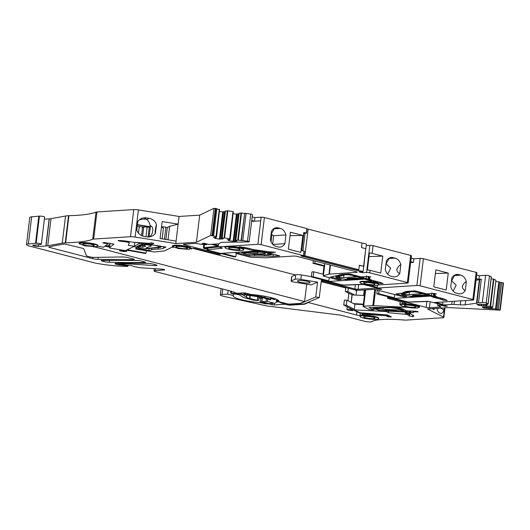 <?xml version="1.0" encoding="UTF-8"?>
<svg xmlns="http://www.w3.org/2000/svg" width="530" height="530" viewBox="0 0 530 530"><rect width="100%" height="100%" fill="white"/><g stroke="black" fill="none" stroke-linecap="round" stroke-linejoin="round"><path stroke-width="0.79" d="M126.723 251.366L120.568 250.379L119.634 250.823L124.08 251.538L126.723 251.366L126.862 250.206M119.634 250.823L119.773 249.69M345.818 287.989L321.206 281.615M295.409 274.938L192.695 248.338M120.568 250.379L120.635 249.829M372.04 285.365L367.873 285.63L364.481 284.756A2.305 0.364 -173.1 0 0 361.387 284.398L344.136 285.001A2.305 0.364 -173.1 0 1 341.042 284.643L328.746 281.463L329.216 277.594M394.704 294.554L394.234 298.416L406.523 301.603A2.305 0.364 -173.1 0 0 409.617 301.954L426.875 301.358A2.305 0.364 -173.1 0 1 429.969 301.709L433.354 302.59L473.078 300.046A2.305 0.364 -173.1 0 0 473.648 299.874A2.305 0.364 -173.1 0 0 472.873 299.503L420.104 285.836A2.305 0.364 -173.1 0 0 416.878 285.491L377.155 288.035L381.865 289.254L379.745 289.387L375.035 288.168L358.088 289.254A2.305 0.364 -173.1 0 1 354.861 288.91L324.221 280.973L322.71 281.072L322.856 279.873M324.314 280.251L324.221 280.973M433.593 293.421L433.48 294.335A2.305 0.364 -173.1 0 1 434.05 294.163L436.389 293.951L433.692 293.415L426.584 293.865L415.01 290.871L408.418 291.295A18.451 2.915 -173.1 0 0 404.099 292.242A27.646 4.366 -173.1 0 1 399.911 293.448L396.056 293.925L406.51 296.634L403.482 296.827L376.194 289.758A2.305 0.364 6.9 0 0 372.961 289.413L360.016 290.241A4.611 0.729 6.9 0 1 353.55 289.546L322.916 281.615A2.305 0.364 6.9 0 1 322.141 281.238A2.305 0.364 6.9 0 1 322.71 281.072M389.795 297.204L389.709 297.933L426.186 307.373A2.305 0.364 -173.1 0 0 429.419 307.725L440.403 307.022A2.305 0.364 -173.1 0 0 440.973 306.85A2.305 0.364 -173.1 0 0 440.695 306.638L437.495 305.32L440.516 305.128L440.609 304.399M389.709 297.933L388.199 298.026L388.344 296.827M400.846 305.346A10.375 1.636 6.9 0 1 399.858 304.492A10.375 1.636 6.9 0 1 402.422 303.736L405.669 303.524A2.305 0.364 6.9 0 0 406.238 303.359A2.305 0.364 6.9 0 0 405.457 302.988L388.404 298.569A2.305 0.364 6.9 0 1 387.629 298.198A2.305 0.364 6.9 0 1 388.199 298.026M406.583 307.168A2.305 0.364 6.9 0 1 405.198 307.281L405.245 306.903M410.399 311.011L410.2 312.647L413.466 312.567L413.327 311.985A2.305 0.364 -173.1 0 0 413.327 311.985A2.305 0.364 -173.1 0 1 414.745 311.792L418.316 311.865L416.388 311.329L406.437 310.805L400.574 307.831L391.345 307.347L368.94 307.499L373.71 309.918L369.476 309.699L363.275 306.552A2.305 0.364 6.9 0 1 363.103 306.386A2.305 0.364 6.9 0 1 363.673 306.214L372.809 305.631A2.305 0.364 6.9 0 1 373.657 305.638L405.198 307.281M364.216 295.528L363.626 295.23L364.262 289.97M363.626 295.23L364.448 295.276M308.433 302.166L308.394 302.544L356.511 315.005A2.305 0.364 6.9 0 0 360.095 315.31A10.375 1.636 6.9 0 1 362.666 315.072A2.305 0.364 6.9 0 0 363.461 314.899A2.305 0.364 6.9 0 0 363.288 314.734L362.142 314.144L386.078 315.774L388.066 316.781L391.458 316.96L387.483 314.946L359.916 312.72L354.285 309.858L354.974 304.167M356.067 295.104L356.677 290.096M354.285 309.858L386.178 311.521L386.238 311.031M352.874 310.567L350.264 309.242L346.892 309.46L348.641 310.348L352.874 310.567L352.98 309.732M350.264 309.242L350.37 308.4M351.099 302.339L352.006 294.839M346.892 309.46L347.21 306.804M347.945 300.735L348.853 293.236M362.142 314.144L362.228 313.409M93.889 246.715L304.598 301.563L306.704 284.173M93.856 246.993A2.305 0.364 6.9 0 1 93.121 246.702M97.493 246.337A2.305 0.364 6.9 0 1 99.276 246.503L103.602 247.205L107.974 243.767L108.047 243.171M107.974 243.767L102.919 242.952L103.867 242.495L113.963 244.118L109.445 247.676A2.305 0.364 -173.1 0 0 109.405 247.729A2.305 0.364 -173.1 0 0 111.101 248.292L125.418 250.597L134.368 246.317L134.839 242.409M143.246 243.422L136.038 246.96L135.786 249.034L152.806 251.77A2.305 0.364 6.9 0 0 155.277 251.922L164.042 250.948A2.305 0.364 6.9 0 0 164.38 250.875L171.694 247.377A2.305 0.364 6.9 0 1 173.588 247.338M220.752 253.4L220.665 254.161L219.148 254.254A2.305 0.364 -173.1 0 1 215.922 253.91L195.795 248.696A2.305 0.364 6.9 0 0 193.457 248.351A2.305 0.364 6.9 0 0 192.006 248.484A10.375 1.636 6.9 0 1 190.906 248.928M220.665 254.161L184.182 244.714L184.255 244.151M221.938 247.861L221.885 248.278L207.753 249.683A2.305 0.364 -173.1 0 0 207.303 249.842A2.305 0.364 -173.1 0 0 208.085 250.22L220.374 253.4L256.772 251.068L256.878 250.193M235.929 252.406L235.81 253.413L249.762 257.023A2.305 0.364 -173.1 0 0 252.373 257.381L265.782 257.785A2.305 0.364 -173.1 0 0 266.398 257.779L293.68 256.036A2.305 0.364 -173.1 0 1 295.707 256.156A2.305 0.364 -173.1 0 1 296.913 256.381L356.471 271.804A2.305 0.364 6.9 0 1 357.246 272.175A2.305 0.364 6.9 0 1 356.677 272.347L356.73 271.877M324.877 263.622L323.406 275.779L328.984 274.149A2.305 0.364 6.9 0 1 329.395 274.089L356.677 272.347M323.406 275.779A2.239 0.351 -173.1 0 0 323.254 275.885A2.239 0.351 -173.1 0 0 324.009 276.249L337.994 279.873L341.022 279.674L330.568 276.971L338.61 275.282C339.2 274.805 340.638 274.487 342.93 274.335L349.522 273.911L361.096 276.912L368.211 276.455L370.901 276.998L368.569 277.21A2.305 0.364 -173.1 0 0 367.999 277.375A2.305 0.364 -173.1 0 0 368.277 277.594L369.887 278.257M368.37 277.634L368.244 278.674L369.86 278.469M368.244 278.674L372.424 280.357A2.312 0.364 -173.1 0 0 372.888 280.502L378.572 281.973A19.126 3.021 -173.1 0 1 383.044 283.55L380.255 283.457L380.368 282.503M375.412 281.152L375.28 282.252A2.305 0.364 -173.1 0 1 375.472 282.324L380.255 283.457M375.28 282.252L374.604 282.033A4.691 0.742 -173.1 0 0 373.411 281.715A13.846 2.186 -173.1 0 1 371.431 281.251L369.615 280.781L369.688 280.158M366.17 279.072L366.104 279.595A13.879 2.193 -173.1 0 0 369.615 280.781M366.104 279.595L365.143 279.131L328.746 281.463M378.539 284.948L407.596 283.086A2.305 0.364 -173.1 0 0 408.166 282.921A2.305 0.364 -173.1 0 0 407.391 282.543L410.671 255.42A2.305 0.364 6.9 0 1 411.446 255.791L408.166 282.921M358.942 271.837L362.321 272.731L366.561 272.46A2.305 0.364 -173.1 0 1 369.788 272.811L407.391 282.543M358.883 271.844L363.123 271.36L363.699 266.616A3.69 0.583 6.9 0 0 359.327 265.51M221.885 248.278A2.305 0.364 -173.1 0 0 222.328 248.119A2.305 0.364 -173.1 0 0 221.553 247.742L218.161 246.867L257.891 244.323A2.305 0.364 -173.1 0 1 261.118 244.674L303.524 255.652L300.934 255.957L356.107 270.247L363.123 271.36M245.966 247.775L245.86 248.696A13.846 2.186 -173.1 0 0 247.437 249.146L249.252 249.617A13.879 2.193 -173.1 0 0 254.466 250.69L256.772 251.068M245.86 248.696A5.393 0.855 -173.1 0 0 244.396 248.325L243.555 248.146A2.305 0.364 -173.1 0 0 243.244 248.086L239.938 247.437L239.103 246.907L239.659 246.735A22.048 3.478 -173.1 0 1 248.524 248.298L252.956 249.444A2.312 0.364 -173.1 0 0 253.578 249.584L268.18 251.677A2.305 0.364 -173.1 0 0 270.731 251.876L275.474 252.287L268.074 252.823L279.654 255.824L273.056 256.242L273.308 254.181M235.81 253.413L238.838 253.214L249.292 255.924L273.056 256.242M358.088 270.565L361.294 271.141L358.088 270.565M243.747 249.802L243.807 249.352A9.454 1.491 -173.1 0 0 232.425 246.51A9.454 1.491 -173.1 0 0 227.37 246.39A9.454 1.491 -173.1 0 0 225.065 246.98A9.454 1.491 -173.1 0 0 225.031 247.079L224.978 247.53A9.454 1.491 6.9 0 1 227.317 246.841A9.454 1.491 6.9 0 1 237.765 247.662A9.454 1.491 6.9 0 1 243.747 249.802A9.454 1.491 6.9 0 1 241.408 250.491A9.454 1.491 6.9 0 1 230.967 249.663A9.454 1.491 6.9 0 1 224.978 247.53M378.672 284.736L378.731 284.285A9.454 1.491 -173.1 0 0 372.742 282.152A9.454 1.491 -173.1 0 0 362.295 281.324A9.454 1.491 -173.1 0 0 359.956 282.013L359.903 282.464A9.454 1.491 -173.1 0 0 365.885 284.603A9.454 1.491 -173.1 0 0 376.333 285.425A9.454 1.491 -173.1 0 0 378.672 284.736A9.454 1.491 -173.1 0 0 372.683 282.603A9.454 1.491 -173.1 0 0 362.242 281.774A9.454 1.491 -173.1 0 0 359.903 282.464M410.631 262.562L413.433 262.383L413.87 258.766L420.158 258.362A2.305 0.364 6.9 0 1 423.391 258.713L476.159 272.374A2.305 0.364 6.9 0 1 476.934 272.751L473.648 299.874M410.737 261.688L413.433 262.383M433.48 294.335A2.305 0.364 -173.1 0 0 433.765 294.548L435.368 295.21M433.858 294.587L433.732 295.627L435.349 295.422M433.732 295.627L437.906 297.31A2.312 0.364 -173.1 0 0 438.376 297.456L442.808 298.609A22.048 3.478 -173.1 0 1 447.134 300.457L445.737 300.411L445.823 299.722M440.9 298.112L440.768 299.212A2.305 0.364 -173.1 0 1 440.953 299.278L442.967 300.006A2.305 0.364 -173.1 0 0 445.737 300.411M440.768 299.212L440.172 299.013A5.393 0.855 -173.1 0 0 438.747 298.642A13.846 2.186 -173.1 0 1 436.919 298.204L435.103 297.734L435.176 297.118M431.658 296.031L431.592 296.555A13.879 2.193 -173.1 0 0 435.103 297.734M431.592 296.555L430.632 296.084L430.724 295.29M394.234 298.416L430.632 296.084M406.51 296.634L406.616 295.727M476.218 278.641L478.915 279.337L479.352 275.726L485.646 275.322A2.305 0.364 6.9 0 1 489.481 275.878L491.303 276.952M481.339 279.184L478.491 302.696L476.894 303.16L479.743 279.648L481.339 279.184L478.915 279.337M479.743 279.648A4.618 0.729 6.9 0 1 479.352 279.727L476.033 280.185M410.2 312.647L410.75 314.012A2.312 0.364 -173.1 0 0 410.916 314.144L413.188 315.297A12.839 2.027 -173.1 0 1 413.764 316.012A12.839 2.027 -173.1 0 1 412.552 316.702L409.147 315.873L409.736 310.977M386.178 311.521L388.589 312.746L406.298 314.363L408.776 315.204L409.147 315.873M308.394 302.544L304.896 304.041L304.942 303.663M272.321 303.432L272.162 304.743L274.103 304.955L284.994 304.253L289.678 305.174L303.412 304.299A7.148 1.126 -173.1 0 0 304.896 304.041M272.162 304.743L268.723 303.856L265.311 303.849L265.404 303.114M222.732 289.042L222.077 294.468L227.688 294.11L233.293 295.561A23.062 3.644 -173.1 0 0 233.18 295.853A23.062 3.644 -173.1 0 0 261.297 302.809L265.311 303.849M222.077 294.468A6.916 1.093 -173.1 0 0 220.367 294.971A6.916 1.093 -173.1 0 0 223.461 296.277L265.576 305.684A4.611 0.729 -173.1 0 0 267.908 306.082L339.306 314.972A4.611 0.729 -173.1 0 1 342.148 315.489L364.203 321.2A4.611 0.729 -173.1 0 0 368.714 321.876A4.611 0.729 -173.1 0 0 371.729 321.67A43.811 6.916 -173.1 0 1 404.145 320.027A4.611 0.729 -173.1 0 0 406.709 320.06L442.702 317.755A4.611 0.729 -173.1 0 0 443.849 317.417A4.611 0.729 -173.1 0 0 443.782 317.271A4.611 0.729 -173.1 0 0 443.504 317.086L427.498 308.957L448.744 307.599L500.214 310.163L503.394 283.093M495.947 280.238L492.661 307.367L482.181 307.142L484.009 308.069L495.55 308.944L500.134 310.077M492.668 307.367L495.914 280.204L493.894 279.177L491.171 278.84M487.335 304.101L487.11 304.664L479.683 304.134L478.934 304.333L479.325 304.531L476.788 304.399L478.617 305.326L483.34 305.989L490.157 306.207L492.635 307.334M487.269 304.624L487.295 304.094M478.491 302.696L482.36 302.445A2.305 0.364 -173.1 0 1 486.202 303.001L488.123 304.021L486.142 304.034L487.236 304.591M479.352 279.727L476.51 303.24A4.611 0.729 -173.1 0 0 476.894 303.16M476.51 303.24L465.154 304.796L465.678 300.517M452.077 301.391L451.712 304.412A5.532 0.875 -173.1 0 1 454.084 304.439L460.332 304.836A9.222 1.458 -173.1 0 0 465.154 304.796M451.712 304.412L442.636 304.988L447.346 306.207L445.233 306.347L440.516 305.128M378.725 318.709L378.778 318.252A9.454 1.491 -173.1 0 0 372.789 316.118A9.454 1.491 -173.1 0 0 362.341 315.297A9.454 1.491 -173.1 0 0 360.002 315.986L359.95 316.436A9.454 1.491 6.9 0 1 362.288 315.748A9.454 1.491 6.9 0 1 372.736 316.569A9.454 1.491 6.9 0 1 378.725 318.709A9.454 1.491 6.9 0 1 376.386 319.398A9.454 1.491 6.9 0 1 365.938 318.57A9.454 1.491 6.9 0 1 359.95 316.436M419.488 307.327L419.548 306.877A9.454 1.491 -173.1 0 0 413.559 304.737A9.454 1.491 -173.1 0 0 403.111 303.915A9.454 1.491 -173.1 0 0 400.773 304.604L400.72 305.055A9.454 1.491 6.9 0 1 403.058 304.366L413.506 305.187L419.488 307.327L417.15 308.016A9.454 1.491 6.9 0 1 406.709 307.188A9.454 1.491 6.9 0 1 400.72 305.055M373.71 309.918L373.829 308.957M388.589 312.746L388.781 311.163M386.078 315.774L386.165 315.058M134.368 246.317L128.233 245.33L129.38 242.773L127.942 242.283A4.644 0.735 -173.1 0 0 125.206 241.779L124.086 241.634A2.305 0.364 -173.1 0 0 123.742 241.594L120.065 241.163A2.305 0.364 -173.1 0 1 118.117 240.567A2.305 0.364 -173.1 0 1 118.197 240.487A12.839 2.027 -173.1 0 1 127.273 241.269L133.05 242.197A2.312 0.364 -173.1 0 0 133.785 242.296L147.897 243.257A2.305 0.364 -173.1 0 0 149.91 243.224L150.712 242.839L153.846 243.297L151.017 244.668L165.91 247.066L163.32 248.305L163.512 246.682M158.298 247.682L158.132 249.08A18.451 2.915 -173.1 0 0 163.32 248.305M158.132 249.08A27.646 4.366 -173.1 0 0 151.593 249.809L148.884 250.518L149.109 248.649M135.786 249.034L136.76 248.563L148.884 250.518M175.788 243.588L179.067 216.459L138.403 209.913L135.117 237.036L175.788 243.588L196.425 242.263L210.668 235.452L216.313 236.645L216.26 237.341L213.544 237.473L215.505 238.016L214.796 238.361L219.44 239.109L222.832 238.97L223.229 238.778L221.898 238.248L224.548 237.917L230.027 238.851L229.967 239.547L227.251 239.679L229.218 240.222L228.503 240.567L233.147 241.316L236.539 241.177L236.943 240.984L235.605 240.454L237.765 240.097L247.483 241.19A2.305 0.364 -173.1 0 1 249.179 241.753A2.305 0.364 -173.1 0 1 248.61 241.918L240.892 242.051A4.611 0.729 -173.1 0 0 240.183 242.044L223.686 242.27A9.222 1.458 -173.1 0 0 220.52 242.74L219.221 243.621A5.532 0.875 -173.1 0 1 217.963 243.88L208.88 244.463L204.169 243.244L202.056 243.383L206.766 244.602L203.739 244.794L197.518 243.667A2.305 0.364 -173.1 0 0 194.967 243.469L183.976 244.171A2.305 0.364 -173.1 0 0 183.406 244.337A2.305 0.364 -173.1 0 0 184.182 244.714M135.117 237.036A4.611 0.729 -173.1 0 0 133.58 236.831A4.611 0.729 -173.1 0 0 130.493 236.718L93.671 239.076A4.611 0.729 -173.1 0 0 92.724 239.235L96.009 212.106A4.611 0.729 6.9 0 1 96.95 211.947L133.772 209.589L130.493 236.718M65.641 242.793A4.611 0.729 -173.1 0 0 65.25 242.813L68.529 215.683A4.611 0.729 6.9 0 1 68.927 215.67L65.641 242.793A92.24 14.568 -173.1 0 0 68.383 242.714A92.24 14.568 -173.1 0 0 92.724 239.235M65.25 242.813A23.062 3.644 -173.1 0 0 62.255 243.151L47.746 245.774A23.062 3.644 -173.1 0 1 46.024 246.006A2.305 0.364 -173.1 0 1 45.871 246.019L38.187 246.457A2.305 0.364 -173.1 0 1 34.987 246.106L33.523 245.728A2.305 0.364 -173.1 0 1 32.747 245.357A2.305 0.364 -173.1 0 1 33.953 245.178A2.305 0.364 -173.1 0 0 34.788 245.158L41.042 244.363A2.994 0.47 -173.1 0 0 41.353 244.198A2.994 0.47 -173.1 0 0 39.452 243.515A2.994 0.47 -173.1 0 0 36.139 243.257L28.375 243.952A9.222 1.458 -173.1 0 0 26.5 244.595A9.222 1.458 -173.1 0 0 29.607 246.092L94.015 262.767A9.222 1.458 -173.1 0 0 96.553 263.324A32.284 5.101 -173.1 0 0 125.676 266.385A46.123 7.281 -173.1 0 0 127.452 266.411L127.757 266.192L126.226 265.643L118.568 264.808A2.305 0.364 -173.1 0 1 117.19 264.556L116.554 264.39A4.611 0.729 -173.1 0 1 114.997 263.642A4.611 0.729 -173.1 0 1 116.686 263.291L116.554 264.39M128.412 263.218L128.333 263.9L154.959 265.603A3.226 0.51 -173.1 0 0 157.138 265.384A3.226 0.51 -173.1 0 0 156.052 264.861L151.911 263.788A2.305 0.364 -173.1 0 0 149.202 263.43A304.75 48.124 -173.1 0 0 116.686 263.291M128.333 263.9A6.916 1.093 -173.1 0 0 126.014 263.841L118.853 264.218L131.175 265.51L133.851 266.471A2.305 0.364 -173.1 0 0 134.739 266.703L139.178 267.577A2.305 0.364 -173.1 0 0 140.92 267.802L161.657 269.127A2.305 0.364 -173.1 0 1 164.678 269.836A2.305 0.364 -173.1 0 1 164.108 270.002L155.191 270.578A4.611 0.729 -173.1 0 0 154.044 270.909A4.611 0.729 -173.1 0 0 155.601 271.658L231.16 291.222A4.611 0.729 -173.1 0 1 232.034 291.493L234.982 292.613A6.671 1.053 -173.1 0 0 236.254 293.004L238.52 293.435A5.532 0.875 -173.1 0 1 239.858 293.103L244.747 292.858L250.842 294.435A23.062 3.644 -173.1 0 1 278.965 301.391A23.062 3.644 -173.1 0 1 278.846 301.689L286.644 303.703A2.305 0.364 -173.1 0 0 289.877 304.054L300.113 303.398L304.598 301.563M49.615 246.801L49.535 247.45A2.305 0.364 -173.1 0 1 48.76 247.073A2.305 0.364 -173.1 0 1 48.965 246.953A304.392 48.071 -173.1 0 1 64.647 243.979L82.971 248.378A2.305 0.364 -173.1 0 1 83.74 248.722L86.344 255.573A6.916 1.093 -173.1 0 0 88.662 256.599L88.954 256.679A4.611 0.729 -173.1 0 0 94.91 257.394L122.35 256.964A4.611 0.729 -173.1 0 1 128.313 257.679L133.633 259.057L133.553 259.614A2.305 0.364 -173.1 0 0 134.408 259.435A2.305 0.364 -173.1 0 0 133.633 259.057M49.535 247.45L92.69 258.62A4.611 0.729 -173.1 0 0 98.017 259.336A286.703 45.275 -173.1 0 0 133.553 259.614M144.822 261.952L140.742 260.892A2.305 0.364 -173.1 0 0 138.025 260.535A304.75 48.124 -173.1 0 0 101.939 260.449A2.305 0.364 -173.1 0 0 101.124 260.627A2.305 0.364 -173.1 0 0 101.899 260.998L103.88 261.515A4.611 0.729 -173.1 0 0 109.207 262.224A286.703 45.275 -173.1 0 0 144.743 262.502A2.305 0.364 -173.1 0 0 145.598 262.323A2.305 0.364 -173.1 0 0 144.822 261.952L144.743 262.502M191.098 248.676L191.151 248.225A9.454 1.491 -173.1 0 0 185.169 246.086A9.454 1.491 -173.1 0 0 174.721 245.264A9.454 1.491 -173.1 0 0 172.382 245.953L172.329 246.404L174.668 245.715L185.109 246.543L191.098 248.676L188.76 249.365L178.312 248.543L172.329 246.404M97.871 245.986L97.931 245.536A9.454 1.491 -173.1 0 0 91.942 243.396A9.454 1.491 -173.1 0 0 81.494 242.574A9.454 1.491 -173.1 0 0 79.156 243.263L79.103 243.714L81.441 243.025A9.454 1.491 6.9 0 1 91.889 243.846A9.454 1.491 6.9 0 1 97.871 245.986A9.454 1.491 6.9 0 1 95.532 246.675L85.091 245.854L79.103 243.714M136.76 248.563L136.952 247.013M251.75 220.52L254.44 221.215L251.637 221.394M238.838 253.214L238.957 252.207M341.022 279.674L341.128 278.773M376.671 282.815L376.83 281.523M373.537 280.668L373.411 281.715M365.143 279.131L365.243 278.336M372.139 253.367L382.773 256.123L380.719 273.076L370.092 270.327A2.305 0.364 6.9 0 0 367.389 269.969L369.443 253.015A2.305 0.364 6.9 0 1 372.139 253.367L373.074 245.681L410.671 255.42M386.357 260.939L385.297 269.671A9.454 7.122 86.3 0 0 390.769 276.143A9.454 7.122 86.3 0 0 390.921 276.183L392.982 276.72A9.454 7.122 86.3 0 0 394.711 276.885A9.454 7.122 86.3 0 0 399.792 273.427L400.852 264.695A9.454 7.122 86.3 0 0 395.228 258.183L393.167 257.646A9.454 7.122 86.3 0 0 391.438 257.481A9.454 7.122 86.3 0 0 386.357 260.939M366.25 245.562L369.841 245.337A2.305 0.364 6.9 0 1 373.074 245.681M356.107 270.247L356.147 269.909M303.697 233.352L306.572 233.193L303.809 232.412L301.623 250.498L304.386 251.28L303.836 255.804M257.891 244.323L260.733 220.811L254.44 221.215L254.884 217.598L261.171 217.194A2.305 0.364 6.9 0 1 264.404 217.545L306.81 228.523L306.572 233.193M300.821 252.386L288.386 249.166L290.44 232.213L302.875 235.433L300.821 252.386M279.754 247.132L279.807 247.132A9.454 7.122 86.3 0 1 278.078 246.967L276.017 246.43A9.454 7.122 86.3 0 1 270.393 239.918L271.453 231.186A9.454 7.122 86.3 0 1 276.534 227.728A9.454 7.122 86.3 0 1 278.263 227.893L274.845 228.112M279.807 247.132A9.454 7.122 86.3 0 0 284.888 243.674L285.948 234.942A9.454 7.122 86.3 0 0 280.324 228.43L278.263 227.893M218.161 246.867L218.532 243.827M240.925 247.662L241.018 246.934M268.074 252.823L268.213 251.684M249.292 255.924L249.451 254.566M411.174 258.07L413.87 258.766M375.035 288.168L375.121 287.445M377.155 288.035L377.479 285.299M442.159 299.768L442.311 298.476M448.261 273.076L446.207 290.029L433.772 286.81L435.826 269.856L448.261 273.076L435.382 273.513M465.28 290.38L466.334 281.649A9.454 7.122 86.3 0 0 460.709 275.136L458.649 274.6A9.454 7.122 86.3 0 0 456.926 274.434A9.454 7.122 86.3 0 0 451.838 277.899L450.785 286.631A9.454 7.122 86.3 0 0 456.409 293.136L458.47 293.673A9.454 7.122 86.3 0 0 460.192 293.839A9.454 7.122 86.3 0 0 465.28 290.38C463.724 290.089 462.716 288.797 462.253 286.511C463.293 284.014 464.651 282.391 466.334 281.649M379.745 289.387L379.825 288.724M476.656 275.024L479.352 275.726M442.636 304.988L443 301.967M437.495 305.32L437.694 303.644M410.406 311.017L410.213 312.627M412.744 315.072L412.552 316.702M388.066 316.781L388.179 315.834M261.297 302.809L261.376 302.153M233.492 293.918L233.293 295.561M227.688 294.11L228.132 290.44M225.31 289.711L226.197 289.943M434.236 308.526L434.096 309.666L432.116 308.659M444.272 307.884L444.014 309.984A9.454 3.71 93 0 1 440.907 313.462A9.454 3.71 93 0 1 440.278 313.283L439.231 312.753A9.454 3.71 93 0 1 436.952 308.354M497.107 309.606L500.386 282.477L503.414 282.954M496.007 309.043L499.293 281.92L500.386 282.477M499.293 281.92L495.795 281.496M492.039 308.573L492.184 307.407M491.191 308.533L491.33 307.42M490.164 308.805L490.329 307.44M488.733 308.732L488.899 307.393M486.944 308.4L487.103 307.055M486.553 308.202L486.699 306.983M484.009 308.069L484.109 307.241M486.646 305.837L486.785 304.664M485.798 305.79L485.93 304.684M484.771 306.068L484.937 304.697M483.34 305.989L483.499 304.651M481.545 305.658L481.71 304.319M481.154 305.459L481.306 304.246M478.617 305.326L478.716 304.498M445.233 306.347L445.313 305.684M382.958 309.334A4.498 0.709 -173.1 0 0 376.399 309.175A4.498 0.709 -173.1 0 0 380.779 310.421A4.498 0.709 -173.1 0 0 385.33 310.255A4.498 0.709 -173.1 0 0 385.224 310.077L395.811 310.712A3.69 0.583 -173.1 0 0 400.13 311.368L401.17 311.415A3.69 0.583 -173.1 0 0 403.284 311.143A3.69 0.583 -173.1 0 0 398.076 309.99L382.958 309.334L383.137 307.844M149.082 218.314L146.432 217.89A9.454 9.063 64.4 0 0 141.232 218.625A9.454 9.063 64.4 0 0 137.84 221.5L136.786 230.232A9.454 9.063 64.4 0 0 144.186 236.426L146.843 236.85A9.454 9.063 64.4 0 0 152.044 236.115A9.454 9.063 64.4 0 0 155.436 233.233L156.489 224.508A9.454 9.063 64.4 0 0 149.082 218.314L146.651 219.48C148.307 220.407 149.493 222.58 150.209 225.992A23.062 5.485 -80.9 0 0 149.917 226.674L149.281 227.145L148.089 236.963M149.281 227.145L145.134 226.933M151.242 242.786L151.017 244.668M161.537 226.542L167.328 227.476L165.877 239.454M206.766 244.602L206.846 243.939M241.408 240.401L244.688 213.279L250.763 214.067A2.305 0.364 6.9 0 1 252.459 214.623L249.179 241.753M241.051 240.574L244.688 213.279M238.261 240.123L241.541 213L244.337 213.444M241.541 213L238.891 213.332L235.605 240.454M235.843 240.342L239.129 213.219M236.539 241.177L236.579 240.845M234.856 241.13L238.136 214.007L238.805 214.021M233.862 240.971L237.142 213.848L238.136 214.007M237.142 213.848L236.433 214.186L233.147 241.316M233.319 213.689L236.433 214.186M229.218 240.222L229.304 239.534M228.225 240.064L228.291 239.507M230.206 239.434L233.306 211.722L232.975 211.616L229.689 238.745M224.548 237.917L227.834 210.788L232.975 211.616M227.834 210.788L225.177 211.125L221.898 238.248M222.136 238.136L225.416 211.006M222.832 238.97L222.872 238.632M221.149 238.924L224.428 211.801L225.098 211.815M220.149 238.765L223.435 211.642L224.428 211.801M223.435 211.642L222.719 211.98L219.44 239.109M219.612 211.477L222.719 211.98M215.505 238.016L215.591 237.327M214.511 237.857L214.577 237.301M216.498 237.228L219.599 209.516L219.261 209.41L215.982 236.539M216.836 209.019L219.261 209.41M210.668 235.452L213.954 208.33L216.83 208.794M196.425 242.263L199.711 215.14L213.954 208.33M179.067 216.459L199.711 215.14M167.328 227.476L169.627 226.376L178.14 224.144L162.14 221.566L160.093 238.526L176.086 241.097M138.403 209.913A4.611 0.729 -173.1 0 0 136.859 209.708A4.611 0.729 -173.1 0 0 133.772 209.589M68.927 215.67A92.24 14.568 -173.1 0 0 71.663 215.591A92.24 14.568 -173.1 0 0 96.009 212.106M68.529 215.683A23.062 3.644 -173.1 0 0 65.534 216.021L51.032 218.645L47.746 245.774M44.381 219.162L49.151 218.89A2.305 0.364 -173.1 0 0 49.31 218.877A23.062 3.644 -173.1 0 0 51.032 218.645M41.353 244.198L44.633 217.068A2.994 0.47 -173.1 0 0 42.731 216.392A2.994 0.47 -173.1 0 0 39.425 216.127L36.139 243.257M35.536 243.297L38.816 216.167L39.425 216.127M38.816 216.167L31.654 216.83A9.222 1.458 -173.1 0 0 29.786 217.466L26.5 244.595M278.919 301.08L278.846 301.689M121.257 241.335L121.343 240.627M141.589 235.592L142.543 227.675L143.736 227.105L137.25 226.409M142.729 247.285A4.498 0.709 -173.1 0 0 137.866 247.411A4.498 0.709 -173.1 0 0 142.245 248.656A4.498 0.709 -173.1 0 0 146.797 248.49A4.498 0.709 -173.1 0 0 145.975 247.974L151.043 246.026A3.69 0.583 -173.1 0 0 151.216 245.874A3.69 0.583 -173.1 0 0 148.148 244.926A3.69 0.583 -173.1 0 0 144.061 244.84L143.716 244.979A3.69 0.583 -173.1 0 0 143.544 245.125A3.69 0.583 -173.1 0 0 145.18 245.821L145.73 246.132L142.729 247.285L142.954 245.423M252.187 216.902L254.884 217.598M382.773 256.123L369.012 256.586M362.036 243.131A3.69 0.583 6.9 0 1 366.409 244.237L365.839 248.954M389.61 257.924L393.313 257.686M388.616 258.468L395.075 258.143M387.662 274.149L390.683 268.24L386.138 263.808L389.027 258.574A9.454 7.128 86.3 0 0 388.881 258.541M400.852 264.695C399.163 265.437 397.798 267.06 396.765 269.565C397.228 271.844 398.235 273.129 399.792 273.427M290.023 235.698L302.875 235.433M271.049 241.786L271.923 234.538L273.652 235.731L285.948 234.942M271.923 234.538L271.035 234.591M280.324 228.43L274.123 228.827L270.976 234.598M284.888 243.674L272.798 244.449M272.619 244.25L273.652 235.731M228.781 247.808A5.764 0.908 6.9 0 1 235.048 247.835A5.764 0.908 6.9 0 1 240.083 249.358A5.764 0.908 6.9 0 1 239.944 249.524A5.764 0.908 6.9 0 1 233.677 249.498A5.764 0.908 6.9 0 1 228.642 247.974A5.764 0.908 6.9 0 1 228.781 247.808M373.584 284.716A5.764 0.908 6.9 0 1 367.217 284.212A5.764 0.908 6.9 0 1 363.567 282.907A5.764 0.908 6.9 0 1 364.991 282.49A5.764 0.908 6.9 0 1 371.358 282.993A5.764 0.908 6.9 0 1 375.008 284.292A5.764 0.908 6.9 0 1 373.584 284.716M453.143 291.109L456.164 285.186L451.62 280.767L454.515 275.534L460.709 275.136M440.437 308.129L444.014 309.984M363.752 316.708A5.764 0.908 6.9 0 1 370.026 316.741A5.764 0.908 6.9 0 1 375.061 318.265A5.764 0.908 6.9 0 1 374.922 318.431A5.764 0.908 6.9 0 1 368.648 318.397A5.764 0.908 6.9 0 1 363.613 316.88A5.764 0.908 6.9 0 1 363.752 316.708M404.522 305.326A5.764 0.908 6.9 0 1 410.79 305.36A5.764 0.908 6.9 0 1 415.831 306.883A5.764 0.908 6.9 0 1 415.692 307.049A5.764 0.908 6.9 0 1 409.418 307.016A5.764 0.908 6.9 0 1 404.383 305.499A5.764 0.908 6.9 0 1 404.522 305.326M148.996 236.936L150.58 225.813C154.184 226.82 153.203 234.962 149.248 236.817M150.209 225.992L150.58 225.813M168.003 239.798L169.627 226.376M155.436 233.233C154.733 233.889 155.668 226.171 156.489 224.508M146.651 219.48L143.994 219.049L139.456 219.758M176.126 246.682A5.764 0.908 6.9 0 1 182.399 246.708A5.764 0.908 6.9 0 1 187.435 248.232A5.764 0.908 6.9 0 1 187.295 248.398A5.764 0.908 6.9 0 1 181.028 248.371A5.764 0.908 6.9 0 1 175.986 246.847A5.764 0.908 6.9 0 1 176.126 246.682M82.905 243.992A5.764 0.908 6.9 0 1 89.172 244.019A5.764 0.908 6.9 0 1 94.207 245.542A5.764 0.908 6.9 0 1 94.068 245.708A5.764 0.908 6.9 0 1 87.801 245.681A5.764 0.908 6.9 0 1 82.766 244.158A5.764 0.908 6.9 0 1 82.905 243.992M343.639 277.68A4.498 0.709 -173.1 0 0 339.048 277.839A4.498 0.709 -173.1 0 0 343.427 279.085A4.498 0.709 -173.1 0 0 347.971 278.919A4.498 0.709 -173.1 0 0 347.057 278.363L354.782 277.959A3.69 0.583 -173.1 0 0 359.068 278.29L359.784 278.23A3.69 0.583 -173.1 0 0 360.585 277.972A3.69 0.583 -173.1 0 0 358.174 277.124A3.69 0.583 -173.1 0 0 354.067 276.826L343.639 277.68L343.95 275.07M250.697 253.406A4.498 0.709 -173.1 0 0 246.225 252.863A4.498 0.709 -173.1 0 0 243.906 253.207A4.498 0.709 -173.1 0 0 248.285 254.446A4.498 0.709 -173.1 0 0 252.836 254.287A4.498 0.709 -173.1 0 0 252.784 254.155L264.364 253.598A3.69 0.583 -173.1 0 0 265.391 253.32A3.69 0.583 -173.1 0 0 263.138 252.505A3.69 0.583 -173.1 0 0 259.097 252.161L258.302 252.201A3.69 0.583 -173.1 0 0 257.275 252.472A3.69 0.583 -173.1 0 0 257.765 252.836L250.697 253.406L250.849 252.154M409.12 294.634A4.498 0.709 -173.1 0 0 404.529 294.793A4.498 0.709 -173.1 0 0 408.908 296.038A4.498 0.709 -173.1 0 0 413.46 295.873A4.498 0.709 -173.1 0 0 412.479 295.296L420.27 294.918A3.69 0.583 -173.1 0 0 424.557 295.25L425.272 295.19A3.69 0.583 -173.1 0 0 426.074 294.932A3.69 0.583 -173.1 0 0 423.656 294.084A3.69 0.583 -173.1 0 0 419.555 293.779L409.12 294.634L409.438 292.03M142.656 236.042L143.736 227.105A3.922 0.616 6.9 0 1 147.161 227.045L149.261 227.264M133.785 246.596L135.971 246.947M140.576 243.084L134.401 246.052M135.018 242.402L153.634 245.138A97.288 15.363 -173.1 0 1 156.535 245.681L159.742 246.861L158.834 247.219L146.797 248.477M142.563 227.668L142.643 226.992M141.543 235.572L142.583 226.986M143.232 243.522L140.576 243.098M127.213 249.736L146.028 253.128L145.313 253.466L126.504 250.081M109.498 247.006L107.457 246.682A3.69 0.583 -173.1 0 1 105.053 246.066M110.691 243.595L107.497 246.119L109.551 246.563M146.028 253.128L146.313 250.73M162.134 238.851L163.439 228.046L161.484 227.025M146.287 248.749L159.994 247.483L161.14 247.033L158.901 245.94M151.043 244.436L142.736 243.131M138.747 246.642L143.544 245.112M143.398 243.442L144.789 243.667M143.392 243.495C143.133 244.734 141.172 245.701 137.508 246.39L136.793 246.755L137.873 247.457M129.121 250.405L128.406 250.743M259.004 250.856L256.845 250.445M258.991 250.975L240.686 252.148A0.921 0.59 104.5 0 1 240.501 252.114L240.567 252.134M218.658 246.993L206.302 248.225L207.442 248.702M236.228 253.519L235.837 256.752L222.52 253.26M206.461 248.212L204.62 248.557L207.376 249.272M222.699 253.353L220.705 253.38M235.837 256.752L234.022 256.871L220.884 253.466M204.62 248.557A3.69 0.583 6.9 0 1 203.374 247.96A3.69 0.583 6.9 0 1 204.09 247.702L218.241 246.132M211.245 244.31L218.254 246.132M218.32 245.556L213.06 244.198M249.961 248.669L267.239 253.035A97.288 15.363 -173.1 0 1 269.293 253.658L270.545 254.373L267.842 254.791L252.823 254.32M252.28 254.552L268.538 255.062L271.943 254.546L270.366 253.645A98.693 15.589 -173.1 0 0 268.279 253.009L258.918 250.577M243.913 253.254L242.886 252.638L244.873 252.26C251.445 252.267 256.659 251.922 260.502 251.227L259.269 250.975C255.526 251.651 250.452 251.988 244.052 251.982L241.488 252.465L244.86 253.771M362.884 278.078L347.826 279.072M346.408 279.754A0.921 0.59 -75.5 0 0 346.64 279.813L364.945 278.641L362.884 278.111M364.945 278.641L355.087 276.017A97.288 15.363 6.9 0 0 352.47 275.428C349.084 274.772 346.461 274.593 344.599 274.898L337.577 277.005L337.743 277.7L339.604 278.263M315.045 261.078L314.787 263.205L312.972 263.324L313.303 260.627M324.486 265.715L314.787 263.205M323.446 274.308L313.747 271.797L313.151 276.773L311.335 276.885L311.931 271.916L313.747 271.797M328.825 280.834L313.151 276.773M344.288 279.177A0.921 0.59 -75.5 0 0 344.579 279.277L345.196 279.237M324.413 266.285L312.972 263.324M328.752 281.397L311.335 276.885M345.308 284.961L345.765 285.094A3.69 0.583 6.9 0 1 343.645 285.001M345.765 285.094L363.024 284.491M369.887 285.504L377.227 287.406M377.161 287.969L368.072 285.617M371.808 280.112L370.788 280.463L364.951 278.621M342.267 278.919L336.464 277.64L336.258 276.779L343.308 274.659C345.653 274.282 348.959 274.5 353.225 275.328A98.693 15.589 6.9 0 1 355.882 275.925L366.131 278.641L366.455 275.925M335.954 276.256L335.854 277.084L336.331 276.176M360.605 277.799L363.05 278.078L360.486 278.084M356.372 278.19L347.952 278.979M347.62 278.588L354.722 277.952M337.577 277.005L337.743 277.7L337.835 276.918M371.775 280.423L369.198 279.707L369.264 279.118M368.125 277.521L367.913 279.297L369.198 279.707M367.913 279.297L366.131 278.641M428.373 295.031L413.307 296.025M411.889 296.707A0.921 0.59 -75.5 0 0 412.128 296.767L430.433 295.601L428.366 295.064M430.433 295.601L420.575 292.971A97.288 15.363 6.9 0 0 417.958 292.388C414.573 291.732 411.949 291.553 410.081 291.851L403.058 293.964L403.224 294.66L405.092 295.223M379.023 290.493L378.632 293.726L376.817 293.845L377.281 290.043M394.307 297.787L378.632 293.726M409.769 296.131A0.921 0.59 -75.5 0 0 410.061 296.237L410.684 296.197M394.24 298.357L376.817 293.845M410.79 301.915L411.253 302.047A3.69 0.583 6.9 0 1 409.127 301.954M411.253 302.047L428.505 301.444M435.368 302.458L442.716 304.359M442.643 304.929L433.553 302.577M437.296 297.072L436.276 297.423L430.433 295.574M407.755 295.879L401.945 294.601L401.74 293.733L408.796 291.613C411.141 291.235 414.447 291.46 418.707 292.288A98.693 15.589 6.9 0 1 421.363 292.885L431.612 295.594L431.943 292.885M401.442 293.209L401.342 294.044L401.813 293.136M426.093 294.76L428.531 295.038L425.974 295.044M421.86 295.15L413.44 295.932M413.108 295.541L420.204 294.905M403.058 293.964L403.224 294.66L403.317 293.878M437.257 297.376L434.679 296.661L434.752 296.071M433.613 294.475L433.394 296.257L434.679 296.661M433.394 296.257L431.612 295.594M377.91 309.918L379.155 310.593A0.921 0.835 -63.1 0 0 379.46 310.679L405.086 312.018L402.508 311.401M364.415 295.541L352.125 294.899L351.218 302.398M363.375 304.134L353.629 303.624L354.676 304.154L363.322 304.604M378.109 310.063L379.46 310.679M398.023 311.17L384.946 310.487M379.235 310.189L378.413 310.149M408.855 310.931L408.511 313.773L407.192 313.694L403.33 310.785M354.669 295.031L347.932 291.613L345.394 291.48L345.871 287.558M352.125 294.899L345.394 291.48M362.805 313.263L363.163 313.488A3.69 0.583 6.9 0 1 358.677 312.627L343.751 305.041L344.354 300.073L346.898 300.205L353.629 303.624M355.213 289.791L356.617 291.222M348.349 288.201L347.932 291.613M346.898 300.205L346.295 305.174L343.751 305.041M354.358 309.268L346.295 305.174M378.036 309.937L373.027 308.327L379.738 307.645M380.235 307.632L389.656 307.373C393.571 307.413 396.99 307.904 399.918 308.844A98.693 15.589 6.9 0 1 401.521 309.474L406.543 312.144L406.702 310.819M403.284 311.163L404.324 311.488L402.88 311.355M396.321 310.852L385.25 310.368M385.257 310.11L386.993 310.156M393.141 310.421L394.804 310.52M401.236 309.825L400.302 309.44A97.288 15.363 6.9 0 0 398.726 308.818L390.57 307.652L376.141 308.089L374.418 308.52L376.625 309.44M408.511 313.773L407.338 313.084L407.603 310.865M407.119 310.845L406.894 312.713L407.338 313.084M406.894 312.713L406.543 312.144M363.163 313.488L385.568 314.813M389.782 316.112L385.919 315.039M268.657 303.524L274.103 303.173L269.538 303.61A4.843 3.65 -93.7 0 1 268.657 303.524L261.641 301.636L267.398 301.438L267.683 299.072M300.503 303.312L300.623 303.306A2.305 0.364 -173.1 0 0 301.1 303.226L315.761 296.952L317.556 282.145L311.11 284.901L294.408 282.145A4.611 0.729 6.9 0 1 291.122 281.039A4.611 0.729 6.9 0 1 291.308 280.873L295.17 279.217A4.611 0.729 6.9 0 1 300.854 279.389L317.556 282.145M315.761 296.952L319.279 297.529L321.458 279.509M319.279 297.529L304.611 303.803A5.996 0.947 -173.1 0 1 303.372 304.021L292.262 304.73A5.075 0.802 -173.1 0 1 285.153 303.968L280.926 302.868A2.305 1.736 86.3 0 1 280.059 302.299L276.309 301.325L276.541 299.39M240.183 293.083A4.611 0.729 6.9 0 0 240.342 293.223L241.004 293.666A6.916 1.093 6.9 0 0 246.596 295.104L257.235 296.615A9.222 1.458 6.9 0 1 262.224 297.595L270.578 299.841A16.145 2.551 -173.1 0 0 270.678 299.616A16.145 2.551 -173.1 0 0 270.313 298.973L264.761 297.469L264.901 296.283M262.86 302.02A21.067 3.326 6.9 0 1 260.071 301.815L265.166 303.133L266.749 303.027M260.071 301.815L260.508 298.198A21.067 3.326 -173.1 0 0 262.045 298.317M278.906 301.219L277.018 300.729L277.144 299.675M270.803 298.589L274.878 299.616M274.712 299.602L275.507 298.874M274.103 303.173L267.398 301.438M274.984 303.259L277.501 301.636M243.707 294.587L243.621 295.296L246.536 297.297A9.222 1.458 -173.1 0 0 249.59 298.403L257.275 300.305L257.719 296.681M257.275 300.305L258.474 300.616L258.931 296.88M263.317 297.886L262.078 298.019L261.641 301.636M311.362 276.627L301.391 274.977A4.611 0.729 -173.1 0 0 295.707 274.805L295.17 279.217M297.635 280.767A6.459 1.02 6.9 0 1 304.757 280.88A6.459 1.02 6.9 0 1 310.196 282.556A6.459 1.02 6.9 0 1 309.937 282.795A6.459 1.02 6.9 0 1 302.815 282.682A6.459 1.02 6.9 0 1 297.376 281.006A6.459 1.02 6.9 0 1 297.635 280.767M295.707 274.805L291.838 276.461A4.611 0.729 -173.1 0 0 291.652 276.633L291.122 281.039M280.979 302.239L280.059 302.299M277.018 300.729A21.067 3.326 6.9 0 1 276.309 301.325M270.499 297.476L270.313 298.973M243.866 293.388L245.185 293.964A2.537 0.397 6.9 0 0 247.232 294.494L257.772 296.098A12.912 2.04 6.9 0 1 264.761 297.469M243.853 293.474L244.463 293.335A0.921 0.616 105.2 0 0 245.026 292.931M258.474 300.616A16.145 2.551 6.9 0 1 253.26 300.066L247.285 298.589A12.912 2.04 -173.1 0 1 243.005 297.045L239.434 294.991A2.537 0.397 6.9 0 0 237.407 294.461L237.42 294.355M244.522 293.918L244.595 293.309M233.737 293.958A0.921 0.556 -76.1 0 0 233.843 294.004A0.921 0.556 -76.1 0 0 233.955 294.011L237.407 294.461M230.795 291.129L230.636 292.447A0.921 0.556 -76.1 0 0 230.994 293.295A0.921 0.556 -76.1 0 0 231.106 293.302L233.955 294.011M235.81 292.885L235.737 293.521A4.611 0.729 -173.1 0 0 231.458 293.276L231.106 293.302M235.737 293.521L238.089 293.852L238.136 293.454M243.621 295.296A6.916 1.093 -173.1 0 0 238.089 293.852M247.232 294.494L247.351 293.527M245.297 292.997L245.185 293.964M258.792 298.032A21.067 3.326 -173.1 0 0 260.508 298.198M270.923 298.622A20.981 3.312 -173.1 0 0 272.453 298.549A20.981 3.312 -173.1 0 0 273.904 298.423M258.912 296.999A16.145 2.551 -173.1 0 0 259.998 297.078M358.817 269.737L304.909 255.778L308.135 229.106L362.043 243.058L361.5 247.583L365.733 248.676L363.6 266.312L359.367 265.212L358.817 269.737L355.789 269.929L301.656 255.91M303.842 255.745L304.909 255.778M301.769 250.538L303.849 233.339M363.673 266.828L363.6 266.312M365.733 248.676L363.792 266.815M307.069 229.073L308.135 229.106M305.061 233.266L302.935 250.836M354.861 288.91L355.358 284.756M426.186 307.373L426.902 301.504M405.669 303.524L405.722 303.061M402.422 303.736L402.608 302.246M373.657 305.638L375.591 289.632M372.809 305.631L374.763 289.499M363.673 306.214L365.654 289.883M362.666 315.072L362.745 314.456M360.095 315.31L360.36 313.117M356.511 315.005L356.909 311.726M329.395 274.089L330.488 265.079M328.984 274.149L330.097 264.974M358.651 284.643L358.088 289.254M430.141 301.755L429.419 307.725M109.856 244.244L109.445 247.676M207.945 248.06L207.753 249.683M368.569 277.21L368.661 276.461M368.423 278.608L368.535 277.7M377.486 283.053L377.645 281.735M375.472 282.324L375.604 281.205M374.604 282.033L374.736 280.979M371.53 280.43L371.431 281.251M369.788 272.811L370.092 270.327M366.561 272.46L369.841 245.337M362.321 272.731L362.46 271.612M361.679 272.665L361.798 271.658M356.71 270.207L356.756 269.869M303.524 255.652L304.074 251.134M306.26 233.048L306.81 228.523M261.118 244.674L264.404 217.545M260.733 220.811L261.171 217.194M254.466 250.69L254.552 249.968M249.358 248.782L249.252 249.617M247.437 249.146L247.563 248.093M244.496 247.503L244.396 248.325M243.555 248.146L243.648 247.358M243.336 247.305L243.244 248.086M239.938 247.437L240.01 246.788M264.583 256.116L264.722 254.963M254.572 255.818L254.711 254.638M416.878 285.491L420.158 258.362M434.05 294.163L434.143 293.415M433.911 295.568L434.017 294.654M443.126 298.708L442.967 300.006M440.953 299.278L441.092 298.158M440.172 299.013L440.298 297.959M438.873 297.588L438.747 298.642M437.018 297.39L436.919 298.204M472.873 299.503L476.159 272.374M420.104 285.836L423.391 258.713M482.36 302.445L485.646 275.322M460.815 300.828L460.332 304.836M454.084 304.439L454.468 301.232M440.463 306.539L440.403 307.022M417.66 311.521L417.607 311.945M414.745 311.792L414.811 311.243M412.85 312.654L413.029 311.15M410.697 312.574L410.882 311.037M409.478 316.099L410.094 310.997M409.034 315.463L409.577 310.971M408.994 315.403L409.531 310.971M408.776 315.204L409.292 310.958M407.285 314.615L407.398 313.707M406.298 314.363L406.43 313.25M405.132 314.171L405.351 312.329M289.678 305.174L289.738 304.684M287.803 304.472L287.744 304.969M274.103 304.955L274.302 303.306M267.491 303.22L267.431 303.716M444.617 307.864L443.504 317.086M499.869 309.944L503.156 282.821M498.379 309.672L501.658 282.543M495.55 308.944L498.836 281.821M490.614 306.307L493.894 279.177M490.157 306.207L493.437 279.078M488.037 303.935L491.317 276.806M486.202 303.001L489.481 275.878M398.235 308.652L398.076 309.99M164.419 239.222L165.864 227.244M151.766 248.391L151.593 249.809M247.483 241.19L250.763 214.067M242.813 240.441L246.092 213.312M237.765 240.097L241.044 212.967M230.027 238.851L233.306 211.722M224.051 237.89L227.337 210.761M216.313 236.645L219.599 209.516M212.735 235.598L216.021 208.469M212.073 235.492L215.352 208.363M93.671 239.076L96.95 211.947M65.534 216.021L62.255 243.151M49.31 218.877L46.024 246.006M49.151 218.89L45.871 246.019M38.398 244.708L38.187 246.457M35.106 245.118L34.987 246.106M33.589 245.178L33.523 245.728M31.654 216.83L28.375 243.952M127.862 265.305L127.757 266.192M126.266 265.285L126.226 265.643M124.464 265L124.411 265.411M124.02 264.934L123.96 265.444M123.291 264.821L123.218 265.404M118.647 264.152L118.568 264.808M117.342 263.284L117.19 264.556M155.078 264.609L154.959 265.603M126.087 263.224L126.014 263.841M118.945 263.264L118.859 264M164.161 269.538L164.108 270.002M155.409 268.73L155.191 270.578M129.042 241.548L128.922 242.541M127.942 242.283L128.055 241.388M125.299 241.004L125.206 241.779M124.086 241.634L124.179 240.872M123.834 240.839L123.742 241.594M120.065 241.163L120.138 240.554M98.255 257.341L98.017 259.336M92.849 257.308L92.69 258.62M104.013 260.416L103.88 261.515M101.965 260.449L101.899 260.998M109.432 260.356L109.207 262.224M144.213 243.595L144.061 244.84M274.123 228.827L273.712 228.715M455.237 274.825L458.649 274.6M454.097 275.428L454.515 275.534M149.758 226.919L137.429 224.932M146.432 217.89L143.994 219.049M354.192 275.812L354.067 276.826M259.183 251.445L259.097 252.161M258.302 252.201L258.428 251.121M419.674 292.772L419.555 293.779M149.917 226.674L137.456 224.667M145.989 236.711L147.161 227.045M107.457 246.682L108.173 246.337L108.272 245.489M138.463 233.134L139.251 226.628M158.947 246.298L158.834 247.219M147.565 247.358L147.439 248.438M144.611 242.912L144.551 243.389M107.51 246.092L105.404 245.787M206.302 248.225L204.09 247.702L204.448 244.747M268.028 253.274L267.842 254.791M267.08 251.478L266.941 252.618M346.64 279.813L344.579 279.277M343.308 274.659L343.347 274.308M353.225 275.328L353.278 274.885M355.921 275.573L355.882 275.925M363.666 277.866L363.805 276.74M412.128 296.767L410.061 296.237M408.796 291.613L408.835 291.268M418.707 292.288L418.766 291.844M421.41 292.527L421.363 292.885M429.154 294.819L429.293 293.693M359.85 312.687L358.677 312.627M399.918 308.844L400.044 307.804M401.654 308.38L401.521 309.474M402.469 309.865L402.595 308.857M405.682 311.428L405.801 310.481M387.039 315.251L388.212 315.317M272.619 299.059L275.275 298.894M249.902 298.483L250.246 295.627M262.304 297.953L261.866 301.57M282.927 302.743L280.926 302.868M300.854 279.389L301.391 274.977M243.012 292.944L244.463 293.335M266.418 298.728L266.106 301.298M257.885 295.183L257.772 296.098M231.458 293.276L231.69 291.374M246.536 297.297L246.794 295.137M249.928 295.581L249.59 298.403M291.838 276.461L291.308 280.873M322.141 281.238L322.32 279.734M322.995 274.189L323.962 266.173M387.629 298.198L387.808 296.687M399.858 304.492L400.203 301.623M363.103 306.386L365.097 289.917M324.738 263.589L323.254 275.885M109.829 244.27L109.405 247.729M207.515 248.106L207.303 249.842M368.105 276.461L367.999 277.375M220.367 294.971L221.136 288.631M445.008 307.837L443.849 317.417M500.214 310.163L503.5 283.033M488.123 304.021L491.403 276.892M403.39 310.262L403.284 311.143M376.538 308.069L376.399 309.175M213.583 235.876L216.869 208.754M128.075 265.291L127.949 266.325M118.641 263.264L118.541 264.066M154.323 268.657L154.044 270.909M151.355 244.734L151.216 245.874M137.999 246.298L137.866 247.411M146.903 247.616L146.797 248.49M360.665 277.362L360.585 277.972M339.213 276.468L339.048 277.839M348.051 278.276L347.971 278.919M265.49 252.525L265.391 253.32M257.368 251.684L257.275 252.472M244.019 252.287L243.906 253.207M404.695 293.428L404.529 294.793M413.539 295.21L413.46 295.873M426.147 294.316L426.074 294.932M133.765 246.609L136.005 246.967M161.226 246.317L161.14 247.033M203.758 244.794L203.374 247.96M272.029 253.85L271.943 254.546M241.488 252.465L241.534 252.094M346.521 279.8L344.454 279.27M412.002 296.76L409.942 296.224M270.923 297.582L270.678 299.616M233.843 294.004L230.994 293.295"/></g></svg>

